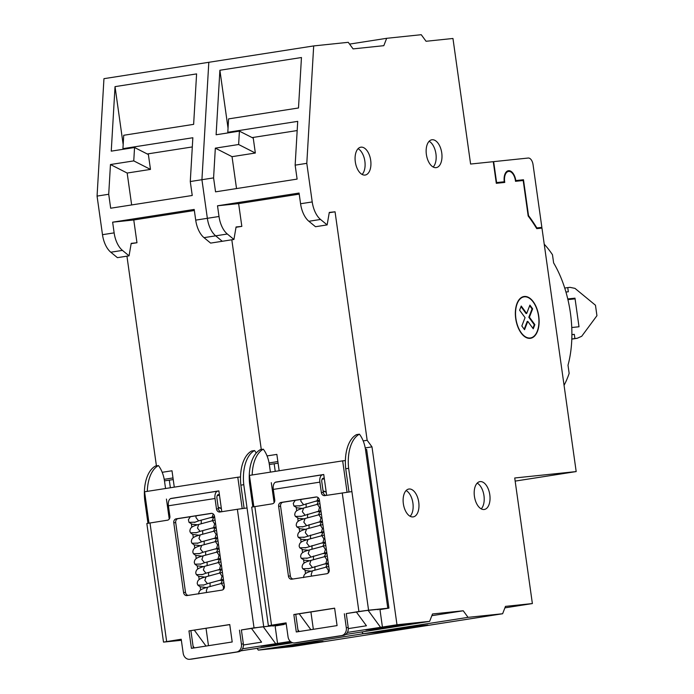 <?xml version="1.0" encoding="UTF-8"?>
<svg xmlns="http://www.w3.org/2000/svg" width="694" height="694" viewBox="0 0 694 694"><rect width="100%" height="100%" fill="white"/><g stroke="black" fill="none" stroke-linecap="round" stroke-linejoin="round"><path stroke-width="1.04" d="M564.057 385.309A89.847 49.196 81.1 0 0 569.149 373.381L568.004 365.209A84.564 46.307 81.1 0 0 553.63 262.913L552.476 254.733A89.847 49.196 81.1 0 0 544.226 244.193M320.533 219.46L327.143 224.899L315.492 226.721L308.882 221.273L320.533 219.46A21.141 11.572 81.1 0 1 312.222 201.937L306.8 163.333L313.688 45.925L348.258 42.317L353.081 48.892L383.808 45.683L386.671 38.309L421.241 34.7L426.064 41.276L452.956 38.474L470.601 164.044L493.269 161.685L496.305 183.311L504.772 182.427A9.863 5.405 -98.9 0 1 508.511 171.418A9.863 5.405 -98.9 0 1 515.495 181.308L523.198 180.501L528.177 215.99A140.231 76.791 81.1 0 1 536.74 228.638L541.962 228.1L576.185 471.573L515.165 481.107M567.918 299.617L575.083 298.862L579.004 326.77L571.752 327.525L579.004 326.77L574.988 298.168L567.839 299.288M327.143 224.899L329.286 212.416L335.055 211.809L367.161 440.291L371.984 446.867L365.209 447.925M371.984 446.867L396.985 624.765L429.638 621.364L432.501 613.982L463.228 610.781L468.051 617.356L502.621 613.748L505.484 606.374L532.376 603.563L514.722 477.993L576.185 471.573M538.761 316.212A21.141 11.572 -98.9 0 1 530.494 338.299A21.141 11.572 -98.9 0 1 515.711 318.615A21.141 11.572 -98.9 0 1 523.97 296.52A21.141 11.572 -98.9 0 1 538.761 316.212M489.799 494.744A14.097 7.721 -98.9 0 1 484.291 509.474A14.097 7.721 -98.9 0 1 474.427 496.349A14.097 7.721 -98.9 0 1 479.936 481.627A14.097 7.721 -98.9 0 1 489.799 494.744M370.691 160.314A14.097 7.721 -98.9 0 1 365.183 175.044A14.097 7.721 -98.9 0 1 355.319 161.919A14.097 7.721 -98.9 0 1 360.828 147.189A14.097 7.721 -98.9 0 1 370.691 160.314M441.748 152.897A14.097 7.721 -98.9 0 1 436.24 167.627A14.097 7.721 -98.9 0 1 426.385 154.502A14.097 7.721 -98.9 0 1 431.894 139.772A14.097 7.721 -98.9 0 1 441.748 152.897M418.734 502.161A14.097 7.721 -98.9 0 1 413.225 516.891A14.097 7.721 -98.9 0 1 403.361 503.766A14.097 7.721 -98.9 0 1 408.87 489.036A14.097 7.721 -98.9 0 1 418.734 502.161M279.162 470.766L276.854 454.397L267.06 455.923M231.813 239.786L261.282 449.495L231.813 239.786M308.882 221.273A21.141 11.572 -98.9 0 1 300.571 203.75L299.071 193.053L217.508 205.797L219.009 216.493A21.141 11.572 81.1 0 0 227.32 234.017L233.93 239.456L236.073 226.973L241.833 226.374L236.021 227.276M241.833 226.374L238.632 203.594L299.218 194.129M335.055 211.809L329.234 212.72M367.161 440.291L363.188 440.916M348.978 491.942L345.725 468.771A35.941 19.675 -98.9 0 1 356.516 434.626L359.423 434.175A22.199 12.154 81.1 0 1 365.478 449.469L366.623 449.4L388.935 608.109L379.974 609.601L382.42 627.046L347.39 632.416M368.141 610.382L380.503 627.246M345.386 460.564L342.663 460.851L347.061 492.193M342.663 460.851L249.441 475.407L253.839 506.707M326.666 495.325L323.742 474.496L275.371 482.261M274.113 502.664L271.302 482.686M299.218 631.514L297.926 629.753M299.209 613.791L310.869 629.692M356.334 611.995L366.441 625.771L348.301 628.608M396.985 624.765L382.42 627.046M429.638 621.364L345.595 634.49M385.049 627.975L365.842 629.979L389.143 626.344L408.35 624.34L385.049 627.975L384.91 627.003M463.228 610.781L431.842 615.682M468.051 617.356L363.179 633.735L361.869 631.948L363.179 633.735L397.757 630.126L363.179 633.735L258.315 650.113L257.006 648.326M502.621 613.748L292.885 646.504L258.315 650.113M404.637 628.651L385.43 630.655L408.731 627.02L427.938 625.016L404.637 628.651L404.498 627.68M532.376 603.563L504.911 607.857M236.524 188.568L232.039 156.671L215.331 148.152L213.587 177.89L201.928 179.711L208.816 62.295L313.688 45.925M134.549 147.51L148.386 154.554L150.477 169.405L133.76 160.895L134.549 147.51L111.248 151.145L115.031 86.637L196.593 73.902L193.635 124.356L123.723 135.269L122.933 148.655L192.845 137.742L190.277 181.533L201.928 179.711L207.359 218.315L201.928 179.711L208.816 62.295L103.953 78.674L97.065 196.09L108.715 194.268L110.459 164.53L127.167 173.04L131.652 204.947M233.93 239.456L222.28 241.278L215.669 235.839A21.141 11.572 -98.9 0 1 207.359 218.315A21.141 11.572 -98.9 0 0 215.669 235.839L227.32 234.017M269.081 462.941L277.869 461.571M386.671 38.309L349.568 44.104M228.803 132.788L227.806 132.276L228.586 118.891L298.498 107.978L301.456 57.524L219.894 70.259L216.112 134.766L239.413 131.131L238.632 144.517L255.34 153.027L253.258 138.175L239.413 131.131M215.331 148.152L238.632 144.517M306.8 163.333L295.15 165.155L297.717 121.363L227.806 132.276M252.113 137.594L297.179 130.559M295.15 165.155L297.11 179.104L215.548 191.839L213.587 177.89M217.508 205.797L238.632 203.594M232.039 156.671L255.34 153.027M228.04 128.225L219.894 70.259M313.35 629.311L310.912 611.961M305.525 573.608L305.074 570.433M304.05 563.146L303.599 559.963M302.575 552.684L302.133 549.501M301.109 542.214L300.658 539.038M299.635 531.751L299.192 528.568M298.168 521.289L297.717 518.106M296.694 510.819L296.251 507.644M530.207 338.334A21.141 11.572 81.1 0 0 533.712 336.443M527.596 297.31A21.141 11.572 81.1 0 0 523.684 296.572M530.147 337.987A20.785 11.382 -98.9 0 1 529.86 338.039A20.785 11.382 -98.9 0 1 526.286 337.605M520.179 298.472A20.785 11.382 -98.9 0 1 523.441 296.963A20.785 11.382 -98.9 0 1 523.736 296.928M515.902 318.589A20.785 11.382 81.1 0 0 530.442 337.952A20.785 11.382 81.1 0 0 538.57 316.23A20.785 11.382 81.1 0 0 524.031 296.867A20.785 11.382 81.1 0 0 515.902 318.589M532.645 308.839L529.409 317.184L534.866 324.627L533.244 328.8L527.787 321.357L524.551 329.702L521.827 325.98L525.063 317.635L519.606 310.201L521.229 306.028L526.677 313.462L529.912 305.117L532.645 308.839L532.064 308.925L529.696 305.698M529.409 317.184L528.828 317.279L532.064 308.925M534.866 324.627L534.276 324.714L528.828 317.279M532.888 328.305L534.276 324.714M527.787 321.357L527.206 321.452L524.196 329.216M526.677 313.462L526.095 313.558L521.003 306.601M481.211 508.876A14.097 7.721 81.1 0 0 483.97 495.655A14.097 7.721 81.1 0 0 477.186 483.137M362.103 174.437A14.097 7.721 81.1 0 0 364.862 161.225A14.097 7.721 81.1 0 0 358.078 148.698M433.169 167.028A14.097 7.721 81.1 0 0 435.927 153.808A14.097 7.721 81.1 0 0 429.144 141.29M410.145 516.284A14.097 7.721 81.1 0 0 412.904 503.072A14.097 7.721 81.1 0 0 406.129 490.545M571.891 334.595L574.311 334.343L574.901 338.525L577.208 338.282L581.711 336.278L596.935 315.701L595.469 305.23L574.979 288.374L570.052 287.359L567.744 287.594L568.334 291.784L565.94 292.035M567.753 298.923L574.988 298.168M567.744 287.594L564.734 288.071M574.311 334.343L571.891 334.716M574.901 338.525L571.804 339.01M577.208 338.282L571.795 339.132M533.044 164.608A7.044 3.86 81.1 0 0 528.221 158.032L493.651 161.641L496.592 182.574L504.278 181.767A10.566 5.786 -98.9 0 1 508.407 170.724A10.566 5.786 -98.9 0 1 515.798 180.57L523.484 179.763L528.516 215.617A140.943 77.173 -98.9 0 1 536.844 227.927L541.867 227.398L533.044 164.608M536.497 228.239L541.867 227.398M504.278 181.767L496.262 183.025M515.469 181.021L523.484 179.763M536.349 228.005L536.844 227.927M252.174 474.982A35.941 19.675 81.1 0 1 263.295 449.183A22.199 12.154 81.1 0 1 269.341 464.477L278.094 463.21M286.206 623.767L271.866 625.233L286.093 622.969M263.295 449.183L260.38 449.643A35.941 19.675 -98.9 0 0 249.588 483.779L250.595 483.623M252.842 506.872L249.588 483.779M383.851 608.742L365.66 610.642L346.263 613.574L348.223 627.523A7.044 5.89 84 0 1 343.374 635.409L296.772 642.687A7.044 5.89 84 0 1 296.52 642.722L294.603 642.922A7.044 5.89 -96 0 1 288.045 636.823L286.084 622.874L268.378 625.728L251.714 507.123L272.326 503.818A3.522 2.95 84 0 0 274.746 499.871L273.28 489.409A7.044 3.86 -98.9 0 1 276.03 482.044A7.044 3.86 -98.9 0 1 276.143 482.026L322.537 474.783M342.237 492.896L358.902 611.501L368.575 610.191L351.901 491.586L324.757 495.629A3.522 2.95 84 0 1 324.636 495.646A3.522 2.95 84 0 1 321.357 492.593L319.882 482.13A7.044 3.86 81.1 0 1 322.641 474.765A7.044 3.86 81.1 0 1 322.745 474.748L323.76 474.644M358.902 611.501L346.263 613.574M294.603 642.922A7.044 5.89 -96 0 0 294.846 642.887L341.457 635.609A7.044 5.89 -96 0 0 346.306 627.723L344.345 613.774M293.84 614.528L296.295 631.974L337.076 625.598L334.621 608.161L293.84 614.528L295.757 614.329L298.194 631.67M288.444 576.159L278.641 506.394A3.522 2.95 84 0 1 281.061 502.447L316.022 496.991A3.522 2.95 84 0 1 316.143 496.973A3.522 2.95 84 0 1 319.422 500.027L329.225 569.791A3.522 2.95 84 0 1 326.805 573.73L291.853 579.195A3.522 2.95 84 0 1 291.723 579.212A3.522 2.95 84 0 1 288.444 576.159L290.37 575.959A3.522 2.95 -96 0 0 293.076 579.004M325.98 495.438A3.522 2.95 -96 0 1 323.274 492.393L321.808 481.931A3.522 1.926 -98.9 0 1 323.187 478.244A3.522 1.926 -98.9 0 1 323.239 478.244L324.254 478.131M334.638 608.256L295.757 614.329M290.37 575.959L280.567 506.195A3.522 2.95 -96 0 1 282.987 502.248L316.716 496.982M324.35 478.86L322.103 479.216M286.232 623.915L268.378 625.728M368.575 610.191L388.935 608.109M383.877 608.89L379.974 609.601M359.423 434.175A35.941 19.675 81.1 0 0 348.631 468.311L345.725 468.771M351.901 491.586L348.631 468.311M378.048 609.8L377.987 609.358M222.28 241.278L215.669 235.839L204.01 237.652L210.629 243.1L222.28 241.278M162.188 472.302L171.991 470.775L174.289 487.145M156.419 465.874L126.941 256.164M131.149 243.655L136.97 242.744L131.201 243.351L129.058 255.834L122.448 250.395A21.141 11.572 -98.9 0 1 114.137 232.872L112.636 222.175L194.199 209.432L195.708 220.128A21.141 11.572 81.1 0 0 204.01 237.652M194.355 210.508L133.768 219.972L136.97 242.744M242.518 648.795L277.548 643.425L275.102 625.979L284.063 624.487L254.039 627.87L237.365 509.275L219.894 512.007A3.522 2.95 -96 0 1 219.764 512.025A3.522 2.95 -96 0 1 216.485 508.971L218.41 508.771L216.936 498.309A3.522 1.926 81.1 0 1 218.315 494.622A3.522 1.926 81.1 0 1 218.367 494.614L218.263 494.631M275.631 643.624L263.269 626.76M242.197 508.572L237.79 477.229L240.523 476.943M148.976 523.085L144.578 491.786L237.79 477.229M170.498 498.639L218.87 490.875L221.802 511.704M166.439 499.064L169.241 519.043M193.062 646.131L194.355 647.892M206.005 646.071L194.337 630.169M243.438 644.986L261.569 642.15L251.462 628.374M277.548 643.425L290.361 641.421M240.723 650.868L292.686 642.748M291.107 642.011L260.97 646.357L292.009 642.505M280.558 647.034L299.765 645.03L323.074 641.386L303.868 643.39L280.558 647.034M122.448 250.395L110.797 252.217A21.141 11.572 81.1 0 1 102.486 234.685L97.065 196.09M110.797 252.217L117.407 257.656L129.058 255.834M172.997 477.94L164.218 479.32M133.76 160.895L110.459 164.53M122.933 148.655L123.931 149.167M192.307 146.937L147.249 153.973M108.715 194.268L110.676 208.217L192.238 195.482L190.277 181.533M133.768 219.972L112.636 222.175M150.477 169.405L127.167 173.04M115.031 86.637L123.176 144.604M299.635 644.058L299.765 645.03M280.038 643.381L280.176 644.353M190.356 516.718L188.395 519.719L189.028 522.348L192.195 524.248L197.617 524.768M191.379 524.022L191.83 527.197M192.854 534.484L193.296 537.668M194.32 544.946L194.771 548.13M195.795 555.417L196.237 558.592M197.261 565.879L197.712 569.063M198.736 576.341L199.178 579.525M200.202 586.812L200.653 589.987M206.04 628.339L208.478 645.68M173.231 479.589L164.478 480.855A22.199 12.154 -98.9 0 0 158.432 465.561A35.941 19.675 -98.9 0 0 147.31 491.352M181.229 639.348L167.002 641.612L181.342 640.137M145.731 500.001L144.725 500.157A35.941 19.675 81.1 0 1 155.517 466.021L158.432 465.561M144.725 500.157L147.969 523.25M217.664 491.161L171.271 498.405A7.044 3.86 81.1 0 0 171.166 498.422A7.044 3.86 81.1 0 0 168.408 505.787L169.883 516.249A3.522 2.95 -96 0 1 167.454 520.196L146.842 523.502L163.506 642.106L181.212 639.252L183.173 653.201A7.044 5.89 84 0 0 189.731 659.3A7.044 5.89 84 0 0 189.983 659.265L236.585 651.987A7.044 5.89 84 0 0 241.434 644.101L243.351 643.902L241.391 629.952L260.788 627.02L278.988 625.121M171.166 498.422L217.769 491.144A7.044 3.86 -98.9 0 0 215.019 498.509L216.485 508.971M241.391 629.952L254.039 627.87M239.473 630.152L241.434 644.101M188.968 630.907L229.757 624.539L232.204 641.976L191.423 648.352L188.968 630.907L229.766 624.635M173.778 522.773L183.58 592.537A3.522 2.95 -96 0 0 186.86 595.582A3.522 2.95 -96 0 0 186.981 595.573L221.941 590.108A3.522 2.95 -96 0 0 224.362 586.17L214.559 516.405A3.522 2.95 -96 0 0 211.28 513.352A3.522 2.95 -96 0 0 211.15 513.369L176.198 518.826A3.522 2.95 -96 0 0 173.778 522.773L175.695 522.573L185.498 592.338A3.522 2.95 84 0 0 188.204 595.383M217.769 491.144A7.044 3.86 -98.9 0 1 217.881 491.126L218.888 491.022M219.382 494.51L218.367 494.614M191.397 659.118A7.044 5.89 -96 0 0 191.648 659.1A7.044 5.89 -96 0 0 191.9 659.066L238.51 651.787A7.044 5.89 -96 0 0 243.351 643.902M221.117 511.816A3.522 2.95 84 0 1 218.41 508.771M193.331 648.049L190.893 630.707M175.695 522.573A3.522 2.95 84 0 1 178.115 518.626L211.852 513.36M217.239 495.594L219.486 495.238M163.506 642.106L181.36 640.293M275.102 625.979L279.005 625.268M243.768 484.69L240.853 485.149A35.941 19.675 81.1 0 1 251.644 451.005L254.559 450.553A35.941 19.675 -98.9 0 0 243.768 484.69L247.038 507.965L237.365 509.275M240.853 485.149L244.106 508.312M254.559 450.553A22.199 12.154 -98.9 0 1 256.242 453.035M273.115 625.736L273.184 626.179M219.009 216.493L195.708 220.128M312.222 201.937L300.571 203.75M275.24 471.373L274.182 463.826M269.341 464.477L270.417 472.128M271.519 625.147L254.845 506.542M273.28 489.409L319.882 482.13M323.274 492.393L321.357 492.593M296.772 642.687L294.846 642.887M341.457 635.609L343.374 635.409M348.223 627.523L346.306 627.723M365.478 449.469L387.781 608.187M282.987 502.248L281.061 502.447M278.641 506.394L280.567 506.195M323.126 491.352L326.215 492.107M318.104 497.589L317.019 500.808L299.296 506.056M300.892 499.454L300.875 501.25L303.469 504.503M295.262 500.331L293.267 503.341L293.9 505.969L299.799 505.796M306.115 507.34L306.106 503.74M316.932 504.434L318.485 501.181L319.587 501.163M319.934 503.636L317.418 504.312L319.518 507.496L318.485 511.27L300.762 516.527M317.418 504.312L303.599 508.06L302.35 511.712L304.944 514.965M303.599 508.06C296.269 510.099 295.002 511.452 294.733 514.818L295.366 516.44L301.265 516.258M307.589 517.811L307.572 514.202M318.399 514.905L319.951 511.651L321.053 511.625M321.4 514.107L318.893 514.774L320.984 517.958L319.96 521.732L302.237 526.989M318.893 514.774L305.074 518.522L303.816 522.174L306.41 525.427M305.074 518.522C297.743 520.561 296.477 521.923 296.208 525.289L296.841 526.902L302.74 526.72M309.056 528.273L309.047 524.664M319.873 525.367L321.426 522.114L322.528 522.088M322.875 524.569L320.359 525.245L322.458 528.429L321.426 532.203L303.703 537.451M320.359 525.245L306.54 528.984L305.291 532.645L307.884 535.889M306.54 528.984C299.209 531.023 297.943 532.385 297.683 535.751L298.307 537.364L304.206 537.191M310.53 538.735L310.522 535.135M321.339 535.829L322.892 532.576L323.994 532.55M324.341 535.031L321.834 535.707L323.925 538.891L322.901 542.665L305.178 547.922M321.834 535.707L308.015 539.455L306.757 543.107L309.351 546.36M308.015 539.455C300.684 541.485 299.418 542.847 299.149 546.213L299.782 547.835L305.681 547.653M311.996 549.206L311.988 545.597M322.814 546.299L324.367 543.038L325.469 543.02M325.816 545.493L323.309 546.169L325.399 549.353L324.367 553.127L306.644 558.384M323.309 546.169L309.481 549.917L308.231 553.569L310.825 556.822M309.481 549.917C302.15 551.956 300.884 553.318 300.623 556.683L301.248 558.297L307.147 558.115M313.471 559.668L313.462 556.059M324.28 556.761L325.842 553.508L326.935 553.482M327.282 555.963L324.775 556.631L326.874 559.824L325.842 563.597L308.119 568.846M324.775 556.631L310.955 560.379L309.697 564.04L312.291 567.284M310.955 560.379C303.625 562.418 302.358 563.78 302.09 567.145L302.723 568.759L308.622 568.586M314.937 570.13L314.929 566.521M325.755 567.224L327.308 563.97L328.409 563.944M328.756 566.425L326.249 567.102L328.34 570.286L328.149 573.079M326.249 567.102L312.421 570.85L311.172 574.502L311.623 576.107M102.486 234.685L114.137 232.872M169.31 480.205L170.368 487.752M165.554 488.507L164.478 480.855M149.982 522.92L166.647 641.525M215.019 498.509L168.408 505.787M189.983 659.265L191.9 659.066M238.51 651.787L236.585 651.987M247.038 507.965L263.703 626.561M176.198 518.826L178.115 518.626M183.58 592.537L185.498 592.338M221.343 508.485L218.263 507.73M214.576 516.544L212.147 517.186L213.232 513.968M212.147 517.186L198.597 520.873L196.003 517.629L196.02 515.833M194.927 522.174L189.028 522.348M201.234 520.118L201.251 523.718M210.36 517.637L213.613 517.559L212.06 520.812M216.042 527.006L213.613 527.648L214.646 523.875L212.555 520.691L198.736 524.438C191.405 526.468 190.13 527.83 189.87 531.196L190.503 532.819L192.672 534.423L199.083 535.23M213.613 527.648L200.072 531.344L197.478 528.091L198.736 524.438M196.402 532.636L190.503 532.819M202.709 530.58L202.717 534.189M211.835 528.108L215.088 528.021L213.535 531.283M217.517 537.468L215.088 538.11L216.12 534.337L214.021 531.153L200.202 534.901C192.871 536.939 191.605 538.301 191.336 541.667L191.969 543.281L194.138 544.885L200.557 545.701M215.088 538.11L201.546 541.806L198.952 538.553L200.202 534.901M197.868 543.098L191.969 543.281M204.175 541.042L204.192 544.651M213.301 538.57L216.554 538.492L215.001 541.745M218.992 547.939L216.563 548.581L217.586 544.807L215.496 541.615L201.676 545.363C194.346 547.401 193.071 548.763 192.811 552.129L193.444 553.743L195.613 555.347L202.023 556.163M216.563 548.581L203.012 552.268L200.419 549.015L201.676 545.363M199.343 553.569L193.444 553.743M205.65 551.504L205.658 555.113M214.776 549.032L218.029 548.954L216.476 552.207M220.458 558.401L218.029 559.043L219.061 555.269L216.962 552.086L203.142 555.833C195.812 557.863 194.546 559.225 194.277 562.591L194.91 564.213L197.079 565.818L203.498 566.625M218.029 559.043L204.487 562.739L201.893 559.485L203.142 555.833M200.809 564.031L194.91 564.213M207.116 561.975L207.133 565.584M216.242 559.494L219.495 559.416L217.942 562.678M221.933 568.863L219.504 569.505L220.527 565.731L218.437 562.548L204.617 566.295C197.287 568.334 196.02 569.696 195.751 573.053L196.385 574.675L198.553 576.28L204.964 577.096M219.504 569.505L205.953 573.201L203.359 569.947L204.617 566.295M202.284 574.493L196.385 574.675M208.59 572.437L208.599 576.046M217.716 569.965L220.97 569.887L219.417 573.14M223.399 579.334L220.97 579.967L222.002 576.202L219.903 573.01L206.083 576.757C198.753 578.796 197.486 580.158 197.226 583.524L197.851 585.137L200.019 586.742L206.439 587.558M220.97 579.967L207.428 583.663L204.834 580.41L206.083 576.757M203.75 584.964L197.851 585.137M210.065 582.899L210.074 586.508M219.183 580.427L222.436 580.349L220.883 583.602M223.286 589.458L223.477 586.664L221.377 583.481L207.558 587.228C200.228 589.258 198.961 590.62 198.692 593.986M206.751 592.485L206.3 590.88L207.558 587.228M506.464 171.739L508.511 171.418M529.86 338.039L530.442 337.952M523.441 296.963L524.031 296.867M276.03 482.044L322.641 474.765M323.057 490.84L326.197 491.977M319.44 500.166L317.019 500.808M293.9 505.969L297.067 507.869L302.48 508.39M315.232 501.259L318.485 501.181M320.914 510.628L318.485 511.27M295.366 516.44L298.533 518.331L303.955 518.852M316.698 511.73L319.951 511.651M322.389 521.09L319.96 521.732M296.841 526.902L300.008 528.802L305.421 529.322M318.173 522.192L321.426 522.114M323.855 531.561L321.426 532.203M298.307 537.364L301.474 539.264L306.895 539.785M319.639 532.654L322.892 532.576M325.33 542.023L322.901 542.665M299.782 547.835L302.948 549.726L308.362 550.247M321.114 543.124L324.367 543.038M326.796 552.485L324.367 553.127M301.248 558.297L304.414 560.188L309.836 560.717M322.589 553.586L325.842 553.508M328.271 562.955L325.842 563.597M302.723 568.759L305.889 570.659L311.302 571.179M324.055 564.049L327.308 563.97M312.421 570.85C305.091 572.88 303.825 574.242 303.564 577.608M191.648 659.1L189.731 659.3M218.194 507.219L221.325 508.355M198.597 520.873L194.424 522.435M213.613 517.559L214.715 517.533M215.062 520.014L212.555 520.691M200.072 531.344L195.899 532.897M215.088 528.021L216.19 528.004M216.537 530.476L214.021 531.153M201.546 541.806L197.365 543.367M216.554 538.492L217.656 538.466M218.003 540.947L215.496 541.615M203.012 552.268L198.84 553.829M218.029 548.954L219.131 548.928M219.478 551.409L216.962 552.086M204.487 562.739L200.306 564.291M219.495 559.416L220.597 559.399M220.944 561.871L218.437 562.548M205.953 573.201L201.781 574.762M220.97 569.887L222.071 569.861M222.418 572.342L219.903 573.01M207.428 583.663L203.247 585.224M222.436 580.349L223.537 580.323M223.884 582.804L221.377 583.481"/></g></svg>
